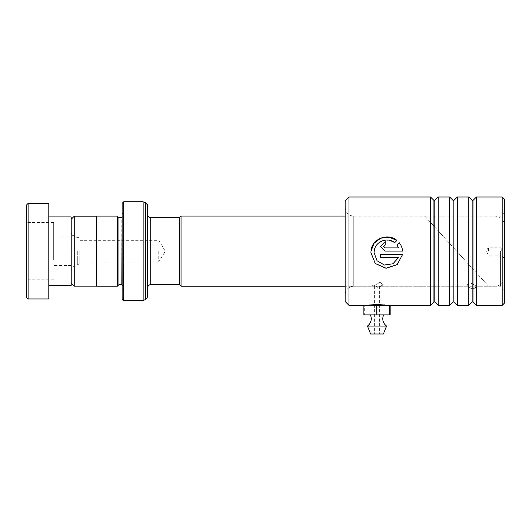 <?xml version="1.0" encoding="UTF-8"?>
<svg xmlns="http://www.w3.org/2000/svg" width="531" height="531" viewBox="0 0 531 531"><rect width="100%" height="100%" fill="white"/><g stroke="black" fill="none" stroke-linecap="round" stroke-linejoin="round"><path stroke-width="0.4" stroke-dasharray="2.65 1.99" d="M71.154 251.163L71.154 283.023L71.154 251.163M74.274 216.183L74.274 286.143M77.274 251.163L77.274 264.703L77.274 251.163M79.119 251.163L79.119 264.703L79.119 251.163M158.769 251.163L158.769 261.995L158.769 251.163M96.642 216.117L96.642 286.209M179.478 217.683L179.478 284.643M181.071 286.236L181.071 216.09M504.45 303.095L504.45 199.231M501.264 251.163L501.264 247.18L501.264 251.163M488.52 251.163L488.52 247.18L488.52 251.163M147.618 297.36L147.618 204.966M118.944 217.71L118.944 284.616M117.351 216.117L117.351 286.209M123.404 251.163L123.404 288.121L123.404 251.163M122.13 203.373L122.13 298.953M123.723 300.546L123.723 201.78M122.13 251.163L122.13 289.395L122.13 251.163M179.478 251.163L179.478 217.71L179.478 251.163M96.642 251.163L96.642 216.183L96.642 251.163M26.55 204.966L26.55 297.36M28.143 298.953L28.143 203.373M26.55 259.998L26.55 222.489L26.55 259.998M53.631 259.998L53.631 222.489L53.631 259.998M53.631 255.584L53.631 236.826L53.631 255.584M71.154 246.742L71.154 265.5L71.154 246.742M71.154 285.412L71.154 216.913M48.852 261.717L48.852 216.913L48.852 261.717M48.852 298.953L48.852 203.373M389.336 305.325L385.665 305.325C386.19 304.542 367.817 304.548 368.355 305.325L369.045 304.489C368.547 303.719 385.46 303.719 384.975 304.489L384.975 286.209L381.537 285.592L381.085 286.216L377.707 287.364L374.561 285.379L369.045 286.209L374.561 285.379L380.282 282.193L382.426 284.742L380.282 282.193L374.561 285.379L377.707 287.364L381.085 286.216L382.426 284.742L381.085 286.216L381.537 285.592L384.975 286.209L369.045 286.209L384.975 286.209L384.975 305.325L369.045 305.325L384.975 305.325M345.15 200.824L345.15 301.502M348.973 305.325L348.973 197.001M502.22 197.001L502.22 305.325M500.627 251.163L500.627 286.209L500.627 251.163M438.181 197.001L438.181 305.325M430.535 197.001L430.535 305.325M457.297 197.001L457.297 305.325M449.651 197.001L449.651 305.325M476.413 197.001L476.413 305.325M468.767 197.001L468.767 305.325M385.665 305.325L384.975 304.489C385.46 303.719 368.547 303.719 369.045 304.489L369.045 286.209L353.752 286.209L353.752 251.163L353.752 286.209C348.528 286.72 345.661 289.587 345.15 294.811M384.975 286.209L468.873 286.209A3.982 3.982 0 0 0 469.643 287.457L467.174 284.742L471.82 283.421L476.307 286.209L471.82 283.421L467.174 284.742L469.65 287.457L472.019 288.718C474.037 288.871 475.464 288.034 476.307 286.209A3.982 3.982 0 0 1 469.643 287.457L467.174 284.742L469.65 287.457L472.019 288.718C474.037 288.871 475.464 288.034 476.307 286.209L500.627 286.209L504.45 290.032L504.45 251.163L504.45 290.032M345.15 251.163L345.15 207.515L345.15 251.163M396.916 244.884L398.662 247.931M383.661 246.338L385.254 244.738M385.254 244.778L385.254 241.585M380.475 246.324L385.254 251.097L402.697 251.097M374.196 251.163L376.685 245.05L381.935 241.047L388.526 240.198L394.659 242.707L396.889 240.463M370.99 251.163L370.917 252.69M402.697 254.263L380.475 254.276M380.475 254.263L380.475 257.449M398.662 257.416L392.92 263.701L384.417 264.962L377.023 260.694L374.103 252.69M376.957 314.883L383.382 314.883L376.957 314.883M376.99 333.999L379.399 333.999L376.99 333.999M376.99 286.209L379.399 286.209L376.99 286.209M383.382 333.999L370.638 333.999M386.568 326.094L367.452 326.094M369.045 304.489L368.355 305.325L363.881 305.325L390.139 305.325M363.881 314.883L364.684 314.883L364.684 305.325M364.684 314.883L377.813 314.883L377.813 305.325M377.813 314.883L390.139 314.883M424.8 216.117L488.52 286.209L424.8 216.117M72.866 251.163L72.866 267L72.866 251.163M150.804 217.71L150.804 284.616M494.892 251.163L494.892 286.236L494.892 251.163M123.404 216.117L121.811 217.71L121.811 284.616L123.404 286.209M143.111 201.78L143.111 300.546M145.368 299.61L145.368 202.716M433.907 200.373L433.907 301.953M453.023 200.373L453.023 301.953M472.139 200.373L472.139 301.953M434.809 200.373L434.809 301.953M453.925 200.373L453.925 301.953M473.041 200.373L473.041 301.953M353.752 251.163L353.752 216.117L353.752 251.163M79.119 264.703L77.274 264.703L72.866 267C72.581 266.635 72.01 267.578 71.154 269.821M79.119 237.622L77.274 237.622L72.866 235.326C72.581 235.691 72.01 234.748 71.154 232.505M79.119 261.995L158.769 261.995L165.28 251.163L158.769 240.331L79.119 240.331M504.45 276.678C503.886 282.485 500.7 285.671 494.892 286.236L345.15 286.236M504.45 258.331L501.264 255.145L488.52 255.145L486.124 251.163L488.52 247.18L501.264 247.18L504.45 243.994M123.404 214.205L122.13 212.931M123.404 288.121L122.13 289.395M345.15 216.09L494.892 216.09C500.7 216.655 503.886 219.841 504.45 225.648M53.631 222.489L26.55 222.489M71.154 236.826L53.631 236.826M71.154 265.5L53.631 265.5M53.631 279.837L26.55 279.837M345.15 207.515C345.661 212.739 348.528 215.606 353.752 216.117L500.627 216.117L504.45 212.294M379.399 286.209L379.399 333.999M369.045 286.209L369.045 305.219M374.62 286.209L374.62 333.999"/><path stroke-width="0.8" d="M71.154 283.023L74.274 286.143L74.274 216.183L96.642 216.183M179.478 284.643L179.478 217.683L181.071 216.09L181.071 286.236L179.478 284.643M122.13 217.677L121.811 284.616L118.944 284.616L118.944 217.71L117.351 216.117L96.642 216.117L96.642 286.209L117.351 286.209L117.351 216.117M147.618 251.163L147.618 297.36L145.368 299.61L145.368 202.716L147.618 204.966L147.618 251.163M122.13 298.953L122.13 203.373L123.723 201.78L123.723 300.546L122.13 298.953M26.55 297.36L26.55 204.966L28.143 203.373L28.143 298.953L26.55 297.36M48.852 216.913L71.154 216.913L71.154 285.412L48.852 285.412M28.143 203.373L48.852 203.373L48.852 298.953L28.143 298.953M345.15 301.502L345.15 200.824L348.973 197.001L348.973 305.325L345.15 301.502M502.22 197.001L504.45 199.231L504.45 303.095L502.22 305.325L502.22 197.001L476.413 197.001L476.413 305.325L473.041 301.953L473.041 200.373L472.139 200.373L468.767 197.001L457.297 197.001L457.297 305.325L453.925 301.953L453.925 200.373L453.023 200.373L449.651 197.001L438.181 197.001L438.181 305.325L434.809 301.953L434.809 200.373L433.907 200.373L430.535 197.001L348.973 197.001M433.907 200.373L433.907 301.953L430.535 305.325L430.535 197.001M453.023 200.373L453.023 301.953L449.651 305.325L449.651 197.001M472.139 200.373L472.139 301.953L468.767 305.325L468.767 197.001M368.355 305.325C367.824 304.548 386.203 304.548 385.665 305.325M398.662 257.449L392.92 263.774L384.417 265.042L377.017 260.748L374.103 252.696L374.196 251.163C374.893 241.651 387.418 236.587 394.659 242.654L396.929 240.424C387.829 232.485 371.574 238.904 370.99 251.163L370.917 252.69L375.304 263.555L386.05 268.301L397.234 264.624L402.697 254.276L380.475 254.276L380.475 257.449L398.662 257.449L380.475 257.416M398.662 247.911L385.254 247.911L383.661 246.324L385.254 244.738L385.254 241.585L380.475 246.324L385.254 251.097L402.697 251.097C402.359 247.917 401.19 245.096 399.179 242.64L396.916 244.884L398.662 247.931L385.254 247.931L383.661 246.324M385.254 241.645L380.475 246.338M402.697 251.097C402.359 247.937 401.19 245.136 399.179 242.694L399.179 242.64M399.179 242.694L396.916 244.924M396.889 240.463L389.123 237.171L380.7 238.193L374.03 243.304L370.99 251.163M370.917 252.69L375.304 263.482L386.05 268.195L397.228 264.551L402.697 254.276M374.103 252.69L374.196 251.163M386.568 326.094L367.452 326.094L370.638 333.999L383.382 333.999L386.568 326.094C384.066 324.142 382.778 321.587 382.705 318.414L383.382 314.883M430.535 305.325L389.336 305.325L389.336 314.883L390.139 314.883L390.139 305.325L348.973 305.325M389.336 314.883L376.207 314.883L376.207 305.325M376.207 314.883L363.881 314.883L363.881 305.325M179.478 284.616L150.804 284.616L150.804 217.71C148.866 217.524 147.804 216.462 147.618 214.524M145.368 299.61L143.111 300.546L143.111 201.78L123.723 201.78M96.642 286.143L74.274 286.143M345.15 286.236L181.071 286.236M118.944 284.616L117.351 286.209M143.111 300.546L123.723 300.546M143.111 201.78L145.368 202.716M121.811 217.71L118.944 217.71M150.804 284.616C148.866 284.802 147.804 285.864 147.618 287.802M345.15 216.09L181.071 216.09M179.478 217.71L150.804 217.71M71.154 219.303L74.274 216.183M433.907 301.953L434.809 301.953M453.023 301.953L453.925 301.953M472.139 301.953L473.041 301.953M502.22 305.325L476.413 305.325M468.767 305.325L457.297 305.325M449.651 305.325L438.181 305.325M473.041 200.373L476.413 197.001M453.925 200.373L457.297 197.001M434.809 200.373L438.181 197.001M370.638 314.883L371.315 318.414C371.242 321.587 369.954 324.142 367.452 326.094"/></g></svg>
